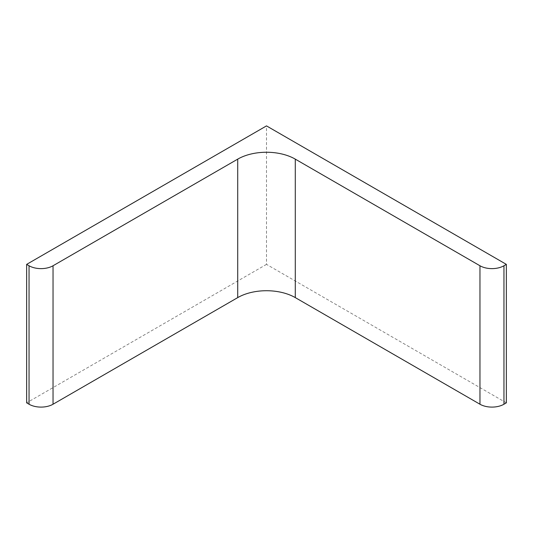 <?xml version="1.0" encoding="UTF-8"?>
<svg xmlns="http://www.w3.org/2000/svg" width="533" height="533" viewBox="0 0 533 533"><rect width="100%" height="100%" fill="white"/><g stroke="black" fill="none" stroke-linecap="round" stroke-linejoin="round"><path stroke-width="0.4" stroke-dasharray="2.67 2" d="M506.35 402.848L266.5 264.375L266.5 125.895M266.5 264.375L26.65 402.848"/><path stroke-width="0.8" d="M266.5 125.895L506.35 264.375L503.952 265.76A16.963 9.794 0 0 1 479.966 265.76L295.282 159.134A40.701 23.499 0 0 0 237.718 159.134L53.033 265.76A16.963 9.794 0 0 1 29.049 265.76L26.65 264.375L266.5 125.895M26.65 264.375L26.65 402.848L29.049 404.234A16.963 9.794 0 0 0 53.033 404.234L237.718 297.607A40.701 23.499 0 0 1 295.282 297.607L479.966 404.234A16.963 9.794 0 0 0 503.952 404.234L506.35 402.848L506.35 264.375M29.049 404.234L29.049 265.76M53.033 404.234L53.033 265.76M237.718 297.607L237.718 159.134M295.282 297.607L295.282 159.134M479.966 404.234L479.966 265.76M503.952 404.234L503.952 265.76"/></g></svg>
